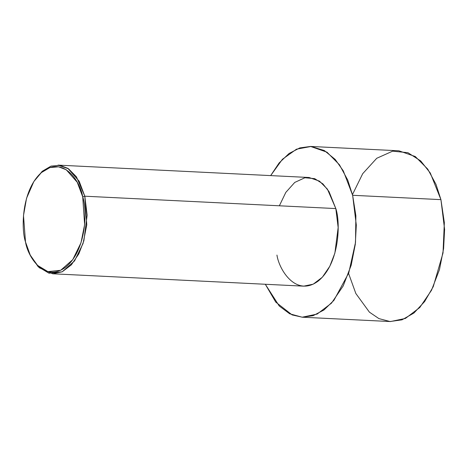 <?xml version="1.0" encoding="UTF-8"?>
<svg xmlns="http://www.w3.org/2000/svg" width="468" height="468" viewBox="0 0 468 468"><rect width="100%" height="100%" fill="white"/><g stroke="black" fill="none" stroke-linecap="round" stroke-linejoin="round"><path stroke-width="0.7" d="M279.367 205.791L285.819 192.389L294.746 182.426L304.896 177.752L314.677 178.647L322.873 183.865L329.004 191.564L335.819 208.576L84.813 196.203L335.819 208.576L327.419 189.148L319.498 181.145L309.055 177.495L58.05 165.122L68.498 168.778L76.413 176.781L84.813 196.203L82.713 196.806L84.62 224.622L80.999 242.746L72.739 259.67L60.7 270.27L47.917 271.627L37.376 265.28L30.233 255.072L25.512 241.979C27.77 256.844 44.419 283.187 65.748 267.117C86.755 249.754 87.264 209.863 82.713 196.806C80.461 181.941 63.806 155.598 42.477 171.668C21.47 189.031 20.961 228.922 25.512 241.979L23.494 215.543L26.553 198.256L33.854 181.537L41.319 172.628L49.9 167.567L58.518 166.795L66.24 169.755L77.238 182.257L82.713 196.806L84.813 196.203L79.174 181.227L67.86 168.357L59.91 165.309L51.035 166.105L42.208 171.311L33.854 181.537M352.462 194.583L362.7 173.698L376.746 158.278L392.652 151.158L407.926 152.697L420.714 160.934L430.291 173.014L440.932 199.643L352.638 195.291L343.313 170.908L335.182 159.412L324.33 150.538L311.068 146.472L296.501 149.169L282.415 159.278L270.662 175.599L279.092 162.993L289.031 153.498L299.801 147.911L310.582 146.449L326.997 152.188L339.44 164.765L347.724 180.051L352.638 195.291L440.932 199.643L436.012 184.404L427.734 169.112L415.286 156.54L398.876 150.795L310.582 146.449M302.17 317.205L289.698 313.794L279.256 306.019L265.309 284.263L275.763 302.117L292.12 314.911L302.264 317.205L313.115 315.684L323.938 309.991L333.912 300.357L348.765 272.891L355.522 242.371L355.873 215.73L352.638 195.291L356.306 225.067L355.306 244.267L351.175 265.268L343.208 285.925L331.473 303.17L317.134 314.081L302.17 317.205L390.464 321.551L405.428 318.433L419.767 307.523L431.502 290.277L439.47 269.621L443.6 248.619L444.6 229.414L440.932 199.643L444.343 222.598L443.02 252.966L433.251 286.662L424.616 301.579L413.911 313.045L402.024 319.825L390.037 321.528L378.951 318.62L369.422 312.162L355.844 293.518L348.578 273.417M30.233 255.072L38.142 266.696L48.994 273.224L62.156 271.832L74.547 260.916L83.052 243.495L86.779 224.839L84.813 196.203L87.147 215.151L83.883 240.739L78.811 253.884L71.347 264.859L62.221 271.797L52.697 273.786L303.697 286.159L313.221 284.17L322.347 277.226L329.811 266.251L334.883 253.106L338.153 227.524L335.819 208.576C340.505 222.013 339.979 263.075 318.351 280.952C296.402 297.49 279.256 270.381 276.939 255.072M52.697 273.786L39.271 267.772L30.508 255.622"/></g></svg>
